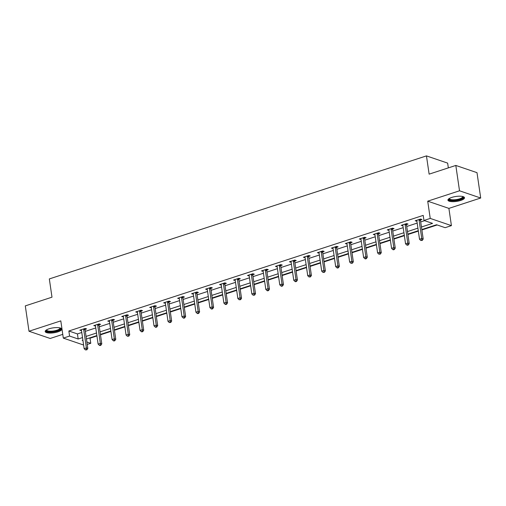 <?xml version="1.0" encoding="UTF-8"?>
<svg xmlns="http://www.w3.org/2000/svg" width="506" height="506" viewBox="0 0 506 506"><rect width="100%" height="100%" fill="white"/><g stroke="black" fill="none" stroke-linecap="round" stroke-linejoin="round"><path stroke-width="0.76" d="M57.943 331.847A8.374 2.486 171.7 0 0 61.757 329.121A8.374 2.486 171.7 0 0 57.298 327.591A8.374 2.486 171.7 0 0 49.012 328.805A8.374 2.486 171.7 0 0 45.192 331.538A8.374 2.486 171.7 0 0 49.651 333.062A8.374 2.486 171.7 0 0 57.943 331.847M460.688 200.458A8.374 2.486 171.7 0 0 464.508 197.726A8.374 2.486 171.7 0 0 460.049 196.201A8.374 2.486 171.7 0 0 451.757 197.416A8.374 2.486 171.7 0 0 447.936 200.142A8.374 2.486 171.7 0 0 452.396 201.673A8.374 2.486 171.7 0 0 460.688 200.458M89.404 338.008L90.03 338.217L90.77 343.289L87.234 344.441M448.341 167.878L447.646 163.115L426.457 155.892L49.329 278.926L51.991 297.18L25.3 305.89L29 331.247L50.183 338.47L62.769 334.365M426.457 155.892L429.126 174.146L455.817 165.443L477 172.66L480.7 198.017L459.518 190.794L427.715 201.173L430.233 218.415L451.415 225.632L445.147 227.681L436.558 224.753L421.821 229.56M427.715 201.173L448.898 208.39L480.7 198.017M448.898 208.39L451.415 225.632M90.03 338.217L96.931 335.965M100.466 334.814L110.903 331.411M114.438 330.254L124.874 326.851M128.416 325.693L138.853 322.29M142.388 321.133L152.825 317.73M156.367 316.579L166.803 313.17M170.339 312.019L180.775 308.616M184.31 307.458L194.747 304.055M198.289 302.898L208.725 299.495M212.261 298.344L222.697 294.935M226.233 293.784L236.675 290.374M240.211 289.223L250.647 285.82M254.183 284.663L264.619 281.26M268.161 280.103L278.597 276.7M282.133 275.549L292.569 272.139M296.105 270.988L306.541 267.585M310.083 266.428L320.519 263.025M324.055 261.868L334.491 258.465M338.033 257.307L348.47 253.904M352.005 252.753L362.441 249.344M365.977 248.193L376.413 244.79M379.955 243.633L390.392 240.23M393.927 239.072L404.364 235.669M407.899 234.518L418.342 231.109M421.877 229.958L437.178 224.961M455.817 165.443L459.518 190.794M421.447 227.004L432.548 223.386L423.958 220.458L423.218 215.385L68.848 331L77.431 333.922L81.782 332.505M85.324 331.354L95.76 327.945M99.296 326.794L109.732 323.385M113.268 322.233L123.704 318.831M127.246 317.673L137.683 314.27M141.218 313.113L151.655 309.71M155.197 308.559L165.633 305.15M169.168 303.998L179.605 300.596M183.14 299.438L193.577 296.035M197.119 294.878L207.555 291.475M211.091 290.317L221.527 286.915M225.062 285.763L235.505 282.354M239.041 281.203L249.477 277.8M253.013 276.643L263.449 273.24M266.991 272.083L277.427 268.68M280.963 267.529L291.399 264.119M294.935 262.968L305.371 259.559M308.913 258.408L319.349 255.005M322.885 253.848L333.321 250.445M336.863 249.287L347.299 245.884M350.835 244.733L361.271 241.324M364.807 240.173L375.243 236.764M378.785 235.613L389.222 232.21M392.757 231.052L403.193 227.649M406.729 226.492L417.172 223.089M420.707 221.938L424.585 220.673M420.543 219.983L421.998 219.509L420.562 219.022L415.192 220.774L416.887 221.179M406.571 224.544L408.019 224.069L406.59 223.582L401.214 225.334L402.915 225.733M392.599 229.104L394.047 228.63L392.618 228.143L387.242 229.895L388.943 230.293M378.621 233.658L380.069 233.19L378.64 232.697L373.264 234.455L374.965 234.854M364.649 238.218L366.097 237.744L364.668 237.257L359.292 239.009L360.993 239.414M350.671 242.779L352.125 242.304L350.69 241.817L345.32 243.569L347.015 243.968M336.699 247.339L338.147 246.865L336.718 246.378L331.341 248.13L333.043 248.528M322.727 251.893L324.175 251.425L322.746 250.938L317.37 252.69L319.071 253.089M308.749 256.453L310.203 255.979L308.768 255.492L303.391 257.25L305.093 257.649M294.777 261.014L296.225 260.539L294.796 260.052L289.419 261.804L291.121 262.209M280.798 265.574L282.253 265.1L280.817 264.613L275.447 266.365L277.149 266.763M266.826 270.134L268.275 269.66L266.845 269.173L261.469 270.925L263.171 271.324M252.855 274.688L254.303 274.22L252.873 273.727L247.497 275.485L249.199 275.884M238.876 279.249L240.331 278.774L238.895 278.287L233.525 280.046L235.22 280.444M224.904 283.809L226.353 283.335L224.923 282.848L219.547 284.6L221.248 285.005M210.932 288.369L212.381 287.895L210.951 287.408L205.575 289.16L207.277 289.558M196.954 292.93L198.403 292.455L196.973 291.968L191.597 293.72L193.298 294.119M182.982 297.484L184.431 297.016L183.001 296.522L177.625 298.281L179.326 298.679M169.004 302.044L170.459 301.57L169.023 301.083L163.653 302.835L165.348 303.239M155.032 306.604L156.48 306.13L155.051 305.643L149.675 307.395L151.376 307.793M141.06 311.165L142.509 310.69L141.079 310.203L135.703 311.955L137.404 312.354M127.082 315.719L128.537 315.251L127.101 314.764L121.725 316.516L123.426 316.914M113.11 320.279L114.558 319.805L113.129 319.318L107.753 321.076L109.454 321.474M99.132 324.839L100.586 324.365L99.151 323.878L93.781 325.63L95.482 326.035M85.16 329.4L86.608 328.925L85.179 328.438L79.803 330.19L81.504 330.589M83.61 345.035L63.313 338.116L60.802 320.874L29 331.247M63.313 338.116L69.588 336.066L78.171 338.995L82.522 337.578M68.848 331L69.588 336.066M423.958 220.458L430.233 218.415M82.895 340.127L82.181 340.361L82.971 340.633M86.868 341.961L90.77 343.289M418.279 230.711L407.842 234.12M404.307 235.271L393.87 238.674M390.335 239.831L379.898 243.234M376.356 244.392L365.92 247.795M362.385 248.952L351.948 252.355M348.406 253.506L337.97 256.915M334.434 258.066L323.998 261.469M320.462 262.627L310.026 266.029M306.484 267.187L296.048 270.59M292.512 271.741L282.076 275.15M278.54 276.301L268.098 279.71M264.562 280.862L254.126 284.264M250.59 285.422L240.154 288.825M236.612 289.982L226.176 293.385M222.64 294.536L212.204 297.945M208.668 299.097L198.232 302.499M194.69 303.657L184.254 307.06M180.718 308.217L170.282 311.62M166.74 312.778L156.303 316.18M152.768 317.332L142.331 320.741M138.796 321.892L128.36 325.295M124.818 326.452L114.381 329.855M110.846 331.013L100.409 334.415M96.874 335.567L86.431 338.976M86.064 336.42L96.501 333.018M100.036 331.86L110.472 328.457M114.008 327.306L124.444 323.897M127.986 322.746L138.423 319.343M141.958 318.185L152.395 314.783M155.937 313.625L166.373 310.222M169.908 309.071L180.345 305.662M183.88 304.511L194.317 301.102M197.859 299.95L208.295 296.548M211.831 295.39L222.267 291.987M225.802 290.83L236.245 287.427M239.781 286.276L250.217 282.867M253.753 281.715L264.189 278.313M267.731 277.155L278.167 273.752M281.703 272.595L292.139 269.192M295.675 268.035L306.111 264.632M309.653 263.481L320.089 260.071M323.625 258.92L334.061 255.517M337.603 254.36L348.039 250.957M351.575 249.8L362.011 246.397M365.547 245.246L375.983 241.836M379.525 240.685L389.962 237.276M393.497 236.125L403.933 232.722M407.469 231.565L417.905 228.162M77.431 333.922L78.171 338.995M416.489 220.35L416.621 221.261M402.51 224.911L402.643 225.821M388.538 229.471L388.671 230.382M374.567 234.031L374.699 234.942M360.588 238.585L360.721 239.502M346.616 243.146L346.749 244.056M332.638 247.706L332.777 248.617M318.666 252.266L318.799 253.177M304.694 256.827L304.827 257.737M290.716 261.381L290.849 262.291M276.744 265.941L276.877 266.852M262.772 270.501L262.905 271.412M248.794 275.062L248.927 275.972M234.822 279.622L234.955 280.533M220.844 284.176L220.977 285.087M206.872 288.736L207.005 289.647M192.9 293.297L193.033 294.207M178.922 297.857L179.054 298.768M164.95 302.411L165.082 303.328M150.971 306.971L151.111 307.882M136.999 311.532L137.132 312.442M123.028 316.092L123.16 317.003M109.049 320.652L109.182 321.563M95.077 325.206L95.21 326.123M81.105 329.767L81.238 330.677M419.113 219.496L419.082 219.661A1.075 0.885 -71.2 0 0 419.076 220.059L421.764 238.522L419.525 239.249L416.836 220.793A1.075 0.885 -71.2 0 0 416.716 220.433L416.64 220.3M420.714 219.073L420.511 220.148A1.075 0.885 -71.2 0 0 420.505 220.546L423.199 239.009L421.764 238.522L421.713 240.205L420.821 240.495L422.289 240.401L421.713 240.205M422.289 240.401L423.199 239.009M419.525 239.249L420.821 240.495M462.971 196.581A7.242 2.15 -8.3 0 1 460.694 199.187A7.242 2.15 -8.3 0 1 452.8 200.49A7.242 2.15 -8.3 0 1 449.088 198.605M449.391 198.422A6.711 1.992 171.7 0 0 449.391 198.586A6.711 1.992 171.7 0 0 452.971 199.807A6.711 1.992 171.7 0 0 462.667 196.651A6.711 1.992 171.7 0 0 462.623 196.492M448.012 199.668A8.317 2.473 171.7 0 0 452.313 200.844A8.317 2.473 171.7 0 0 464.299 197.296M60.22 327.97A7.242 2.15 -8.3 0 1 57.222 330.835A7.242 2.15 -8.3 0 1 49.272 331.847A7.242 2.15 -8.3 0 1 46.337 330.001M46.647 329.811A6.711 1.992 171.7 0 0 46.647 329.975A6.711 1.992 171.7 0 0 50.221 331.202A6.711 1.992 171.7 0 0 56.862 330.228A6.711 1.992 171.7 0 0 59.923 328.04A6.711 1.992 171.7 0 0 59.872 327.882M45.268 331.063A8.317 2.473 171.7 0 0 57.792 331.032A8.317 2.473 171.7 0 0 61.555 328.685M405.142 224.057L405.11 224.221A1.075 0.885 -71.2 0 0 405.097 224.62L407.792 243.076L405.553 243.81L402.858 225.353A1.075 0.885 -71.2 0 0 402.738 224.993L402.662 224.86M406.742 223.633L406.539 224.708A1.075 0.885 -71.2 0 0 406.533 225.107L409.221 243.569L407.792 243.076L407.741 244.765L406.843 245.056L407.419 245.252L408.317 244.961L407.741 244.765M408.317 244.961L409.221 243.569M405.553 243.81L406.843 245.056M391.163 228.611L391.132 228.782A1.075 0.885 -71.2 0 0 391.125 229.18L393.82 247.636L391.581 248.37L388.886 229.907A1.075 0.885 -71.2 0 0 388.766 229.553L388.69 229.42M392.77 228.193L392.567 229.269A1.075 0.885 -71.2 0 0 392.555 229.667L395.249 248.123L393.82 247.636L393.769 249.319L392.871 249.616L393.447 249.812L394.338 249.515L393.769 249.319M394.338 249.515L395.249 248.123M391.581 248.37L392.871 249.616M377.191 233.171L377.16 233.336A1.075 0.885 -71.2 0 0 377.147 233.74L379.842 252.197L377.602 252.93L374.908 234.468A1.075 0.885 -71.2 0 0 374.788 234.114L374.718 233.981M378.792 232.754L378.589 233.829A1.075 0.885 -71.2 0 0 378.583 234.227L381.271 252.684L379.842 252.197L379.791 253.879L378.899 254.17L380.367 254.075L379.791 253.879M380.367 254.075L381.271 252.684M377.602 252.93L378.899 254.17M363.213 237.731L363.188 237.896A1.075 0.885 -71.2 0 0 363.175 238.294L365.87 256.757L363.631 257.484L360.936 239.028A1.075 0.885 -71.2 0 0 360.816 238.668L360.74 238.541M364.82 237.308L364.617 238.383A1.075 0.885 -71.2 0 0 364.605 238.788L367.299 257.244L365.87 256.757L365.819 258.44L364.921 258.73L365.496 258.927L366.388 258.636L365.819 258.44M366.388 258.636L367.299 257.244M363.631 257.484L364.921 258.73M349.241 242.292L349.21 242.456A1.075 0.885 -71.2 0 0 349.203 242.855L351.891 261.317L349.652 262.045L346.964 243.588A1.075 0.885 -71.2 0 0 346.844 243.228L346.768 243.095M350.841 241.868L350.639 242.943A1.075 0.885 -71.2 0 0 350.633 243.342L353.327 261.804L351.891 261.317L351.841 263L350.949 263.291L352.416 263.196L351.841 263M352.416 263.196L353.327 261.804M349.652 262.045L350.949 263.291M335.269 246.852L335.238 247.017A1.075 0.885 -71.2 0 0 335.225 247.415L337.919 265.871L335.68 266.605L332.986 248.149A1.075 0.885 -71.2 0 0 332.866 247.788L332.79 247.655M336.87 246.428L336.667 247.504A1.075 0.885 -71.2 0 0 336.661 247.902L339.349 266.365L337.919 265.871L337.869 267.56L336.971 267.851L337.546 268.047L338.444 267.75L337.869 267.56M338.444 267.75L339.349 266.365M335.68 266.605L336.971 267.851M321.291 251.406L321.259 251.577A1.075 0.885 -71.2 0 0 321.253 251.975L323.948 270.432L321.708 271.165L319.014 252.703A1.075 0.885 -71.2 0 0 318.894 252.349L318.818 252.216M322.898 250.989L322.695 252.064A1.075 0.885 -71.2 0 0 322.683 252.462L325.377 270.919L323.948 270.432L323.897 272.114L322.999 272.411L324.466 272.31L323.897 272.114M324.466 272.31L325.377 270.919M321.708 271.165L322.999 272.411M307.319 255.966L307.287 256.131A1.075 0.885 -71.2 0 0 307.281 256.536L309.969 274.992L307.73 275.719L305.036 257.263A1.075 0.885 -71.2 0 0 304.916 256.909L304.846 256.776M308.919 255.549L308.717 256.624A1.075 0.885 -71.2 0 0 308.711 257.023L311.405 275.479L309.969 274.992L309.919 276.674L309.027 276.965L310.494 276.871L309.919 276.674M310.494 276.871L311.405 275.479M307.73 275.719L309.027 276.965M293.347 260.527L293.316 260.691A1.075 0.885 -71.2 0 0 293.303 261.09L295.997 279.552L293.758 280.28L291.064 261.823A1.075 0.885 -71.2 0 0 290.944 261.463L290.868 261.336M294.947 260.103L294.745 261.178A1.075 0.885 -71.2 0 0 294.732 261.583L297.427 280.039L295.997 279.552L295.947 281.235L295.049 281.526L295.624 281.722L296.516 281.431L295.947 281.235M296.516 281.431L297.427 280.039M293.758 280.28L295.049 281.526M279.369 265.087L279.337 265.252A1.075 0.885 -71.2 0 0 279.331 265.65L282.019 284.113L279.78 284.84L277.092 266.384A1.075 0.885 -71.2 0 0 276.972 266.023L276.896 265.89M280.969 264.663L280.773 265.739A1.075 0.885 -71.2 0 0 280.76 266.137L283.455 284.6L282.019 284.113L281.975 285.795L281.077 286.086L281.646 286.282L282.544 285.991L281.975 285.795M282.544 285.991L283.455 284.6M279.78 284.84L281.077 286.086M265.397 269.641L265.365 269.812A1.075 0.885 -71.2 0 0 265.353 270.21L268.047 288.667L265.808 289.4L263.114 270.938A1.075 0.885 -71.2 0 0 262.993 270.583L262.924 270.451M266.997 269.224L266.795 270.299A1.075 0.885 -71.2 0 0 266.788 270.697L269.477 289.154L268.047 288.667L267.997 290.355L267.105 290.646L267.674 290.842L268.572 290.545L267.997 290.355M268.572 290.545L269.477 289.154M265.808 289.4L267.105 290.646M251.419 274.201L251.387 274.372A1.075 0.885 -71.2 0 0 251.381 274.771L254.075 293.227L251.836 293.961L249.142 275.498A1.075 0.885 -71.2 0 0 249.022 275.144L248.946 275.011M253.025 273.784L252.823 274.859A1.075 0.885 -71.2 0 0 252.81 275.258L255.505 293.714L254.075 293.227L254.025 294.909L253.126 295.207L254.594 295.106L254.025 294.909M254.594 295.106L255.505 293.714M251.836 293.961L253.126 295.207M237.447 278.762L237.415 278.926A1.075 0.885 -71.2 0 0 237.409 279.331L240.097 297.787L237.858 298.515L235.17 280.058A1.075 0.885 -71.2 0 0 235.05 279.704L234.974 279.571M239.047 278.338L238.845 279.413A1.075 0.885 -71.2 0 0 238.838 279.818L241.533 298.274L240.097 297.787L240.046 299.47L239.155 299.761L240.622 299.666L240.046 299.47M240.622 299.666L241.533 298.274M237.858 298.515L239.155 299.761M223.475 283.322L223.443 283.486A1.075 0.885 -71.2 0 0 223.431 283.885L226.125 302.348L223.886 303.075L221.192 284.619A1.075 0.885 -71.2 0 0 221.071 284.258L220.995 284.132M225.075 282.898L224.873 283.974A1.075 0.885 -71.2 0 0 224.866 284.372L227.555 302.835L226.125 302.348L226.074 304.03L225.176 304.321L225.752 304.517L226.65 304.226L226.074 304.03M226.65 304.226L227.555 302.835M223.886 303.075L225.176 304.321M209.497 287.882L209.465 288.047A1.075 0.885 -71.2 0 0 209.459 288.445L212.153 306.902L209.914 307.635L207.22 289.179A1.075 0.885 -71.2 0 0 207.099 288.818L207.024 288.686M211.103 287.459L210.901 288.534A1.075 0.885 -71.2 0 0 210.888 288.932L213.583 307.395L212.153 306.902L212.103 308.59L211.204 308.881L211.78 309.077L212.672 308.786L212.103 308.59M212.672 308.786L213.583 307.395M209.914 307.635L211.204 308.881M195.525 292.436L195.493 292.607A1.075 0.885 -71.2 0 0 195.48 293.006L198.175 311.462L195.936 312.196L193.241 293.733A1.075 0.885 -71.2 0 0 193.121 293.379L193.052 293.246M197.125 292.019L196.923 293.094A1.075 0.885 -71.2 0 0 196.916 293.493L199.604 311.949L198.175 311.462L198.124 313.151L197.232 313.442L197.802 313.638L198.7 313.34L198.124 313.151M198.7 313.34L199.604 311.949M195.936 312.196L197.232 313.442M181.553 296.997L181.521 297.161A1.075 0.885 -71.2 0 0 181.509 297.566L184.203 316.022L181.964 316.756L179.269 298.293A1.075 0.885 -71.2 0 0 179.149 297.939L179.073 297.806M183.153 296.579L182.951 297.654A1.075 0.885 -71.2 0 0 182.938 298.053L185.632 316.509L184.203 316.022L184.152 317.705L183.254 317.996L183.83 318.192L184.722 317.901L184.152 317.705M184.722 317.901L185.632 316.509M181.964 316.756L183.254 317.996M167.575 301.557L167.543 301.721A1.075 0.885 -71.2 0 0 167.537 302.12L170.225 320.583L167.986 321.31L165.298 302.854A1.075 0.885 -71.2 0 0 165.177 302.493L165.101 302.367M169.175 301.133L168.972 302.208A1.075 0.885 -71.2 0 0 168.966 302.613L171.66 321.07L170.225 320.583L170.18 322.265L169.282 322.556L170.75 322.461L170.18 322.265M170.75 322.461L171.66 321.07M167.986 321.31L169.282 322.556M153.603 306.117L153.571 306.282A1.075 0.885 -71.2 0 0 153.558 306.68L156.253 325.143L154.014 325.87L151.319 307.414A1.075 0.885 -71.2 0 0 151.199 307.053L151.123 306.921M155.203 305.694L155 306.769A1.075 0.885 -71.2 0 0 154.994 307.167L157.682 325.63L156.253 325.143L156.202 326.825L155.304 327.116L155.88 327.312L156.778 327.021L156.202 326.825M156.778 327.021L157.682 325.63M154.014 325.87L155.304 327.116M139.624 310.678L139.593 310.842A1.075 0.885 -71.2 0 0 139.586 311.241L142.281 329.697L140.042 330.431L137.347 311.974A1.075 0.885 -71.2 0 0 137.227 311.614L137.151 311.481M141.231 310.254L141.029 311.329A1.075 0.885 -71.2 0 0 141.016 311.728L143.71 330.19L142.281 329.697L142.23 331.386L141.332 331.677L141.908 331.873L142.8 331.582L142.23 331.386M142.8 331.582L143.71 330.19M140.042 330.431L141.332 331.677M125.652 315.232L125.621 315.402A1.075 0.885 -71.2 0 0 125.614 315.801L128.303 334.257L126.064 334.991L123.369 316.528A1.075 0.885 -71.2 0 0 123.249 316.174L123.179 316.041M127.253 314.814L127.05 315.889A1.075 0.885 -71.2 0 0 127.044 316.288L129.738 334.744L128.303 334.257L128.252 335.94L127.36 336.237L128.828 336.136L128.252 335.94M128.828 336.136L129.738 334.744M126.064 334.991L127.36 336.237M111.681 319.792L111.649 319.956A1.075 0.885 -71.2 0 0 111.636 320.361L114.331 338.818L112.092 339.545L109.397 321.089A1.075 0.885 -71.2 0 0 109.277 320.734L109.201 320.602M113.281 319.375L113.078 320.45A1.075 0.885 -71.2 0 0 113.066 320.848L115.76 339.305L114.331 338.818L114.28 340.5L113.382 340.791L113.958 340.987L114.849 340.696L114.28 340.5M114.849 340.696L115.76 339.305M112.092 339.545L113.382 340.791M97.702 324.352L97.671 324.517A1.075 0.885 -71.2 0 0 97.664 324.915L100.359 343.378L98.113 344.105L95.425 325.649A1.075 0.885 -71.2 0 0 95.305 325.288L95.229 325.162M99.302 323.929L99.106 325.004A1.075 0.885 -71.2 0 0 99.094 325.409L101.788 343.865L100.359 343.378L100.308 345.06L99.41 345.351L99.979 345.547L100.877 345.256L100.308 345.06M100.877 345.256L101.788 343.865M98.113 344.105L99.41 345.351M83.73 328.913L83.699 329.077A1.075 0.885 -71.2 0 0 83.686 329.476L86.381 347.938L84.141 348.666L81.447 330.209A1.075 0.885 -71.2 0 0 81.327 329.849L81.257 329.716M85.331 328.489L85.128 329.564A1.075 0.885 -71.2 0 0 85.122 329.963L87.81 348.425L86.381 347.938L86.33 349.621L85.438 349.912L86.906 349.817L86.33 349.621M86.906 349.817L87.81 348.425M84.141 348.666L85.438 349.912M419.082 219.661L420.511 220.148M419.076 220.059L420.505 220.546M405.11 224.221L406.539 224.708M405.097 224.62L406.533 225.107M391.132 228.782L392.567 229.269M391.125 229.18L392.555 229.667M377.16 233.336L378.589 233.829M377.147 233.74L378.583 234.227M363.188 237.896L364.617 238.383M363.175 238.294L364.605 238.788M349.21 242.456L350.639 242.943M349.203 242.855L350.633 243.342M335.238 247.017L336.667 247.504M335.225 247.415L336.661 247.902M321.259 251.577L322.695 252.064M321.253 251.975L322.683 252.462M307.287 256.131L308.717 256.624M307.281 256.536L308.711 257.023M293.316 260.691L294.745 261.178M293.303 261.09L294.732 261.583M279.337 265.252L280.773 265.739M279.331 265.65L280.76 266.137M265.365 269.812L266.795 270.299M265.353 270.21L266.788 270.697M251.387 274.372L252.823 274.859M251.381 274.771L252.81 275.258M237.415 278.926L238.845 279.413M237.409 279.331L238.838 279.818M223.443 283.486L224.873 283.974M223.431 283.885L224.866 284.372M209.465 288.047L210.901 288.534M209.459 288.445L210.888 288.932M195.493 292.607L196.923 293.094M195.48 293.006L196.916 293.493M181.521 297.161L182.951 297.654M181.509 297.566L182.938 298.053M167.543 301.721L168.972 302.208M167.537 302.12L168.966 302.613M153.571 306.282L155 306.769M153.558 306.68L154.994 307.167M139.593 310.842L141.029 311.329M139.586 311.241L141.016 311.728M125.621 315.402L127.05 315.889M125.614 315.801L127.044 316.288M111.649 319.956L113.078 320.45M111.636 320.361L113.066 320.848M97.671 324.517L99.106 325.004M97.664 324.915L99.094 325.409M83.699 329.077L85.128 329.564M83.686 329.476L85.122 329.963"/></g></svg>
